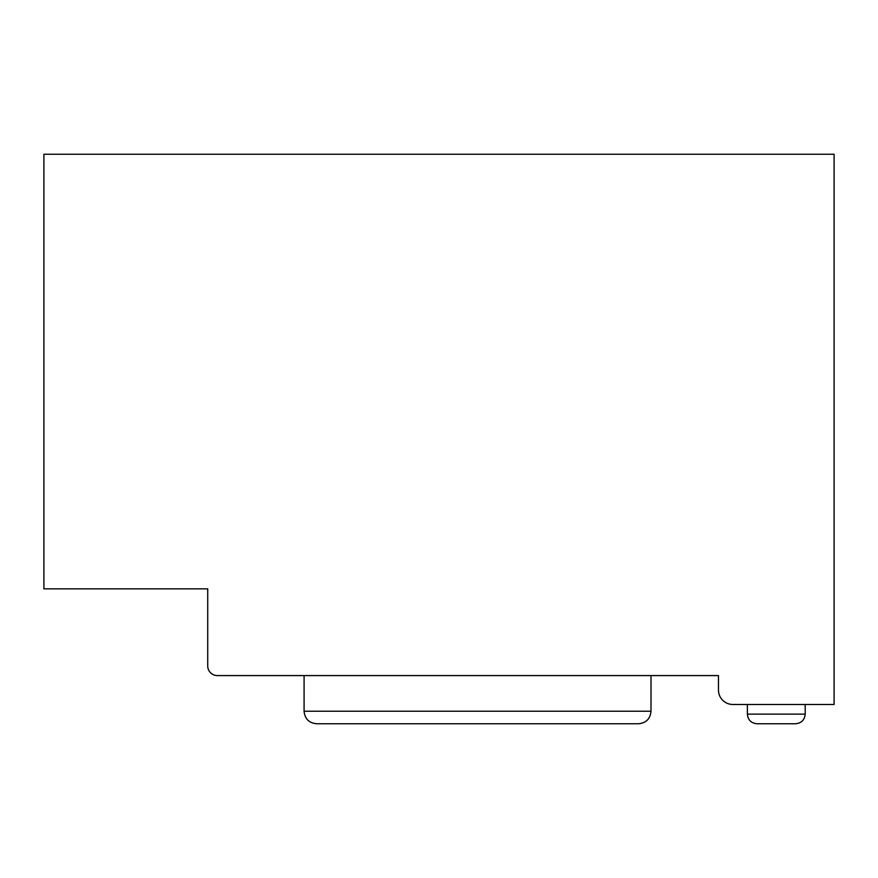 <?xml version="1.0" encoding="UTF-8"?>
<svg xmlns="http://www.w3.org/2000/svg" width="878" height="878" viewBox="0 0 878 878"><rect width="100%" height="100%" fill="white"/><g stroke="black" fill="none" stroke-linecap="round" stroke-linejoin="round"><path stroke-width="1.32" d="M217.36 675.577L718.456 675.577L718.456 690.031A14.454 14.454 0 0 0 732.91 704.485L834.1 704.485L834.1 154.243L43.9 154.243L43.9 588.853L207.724 588.853L207.724 665.941A9.636 9.636 0 0 0 217.36 675.577M304.084 711.235L651.004 711.235C650.258 718.841 646.087 723.022 638.482 723.757L316.618 723.757C309.001 723.022 304.831 718.841 304.084 711.235L304.084 675.577M757.012 723.757C751.151 723.187 747.946 719.982 747.376 714.121L805.192 714.121C804.621 719.982 801.405 723.187 795.556 723.757L757.012 723.757C751.151 723.187 747.946 719.982 747.376 714.121L747.376 704.485M651.004 711.235L651.004 675.577M795.556 723.757C801.405 723.187 804.621 719.982 805.192 714.121L805.192 704.485"/></g></svg>

